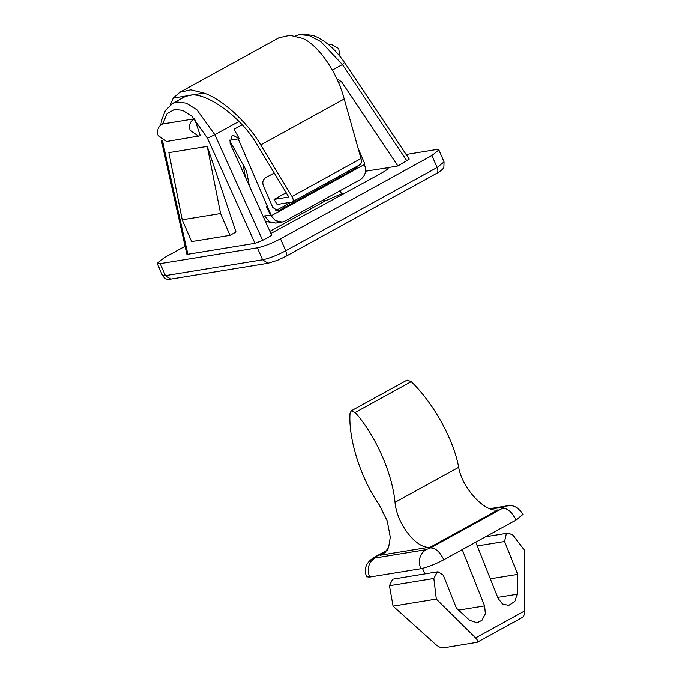 <?xml version="1.0" encoding="UTF-8"?>
<svg xmlns="http://www.w3.org/2000/svg" width="682" height="682" viewBox="0 0 682 682"><rect width="100%" height="100%" fill="white"/><g stroke="black" fill="none" stroke-linecap="round" stroke-linejoin="round"><path stroke-width="1.02" d="M260.712 144.934C247.626 122.359 222.162 99.095 203.944 93.076L190.832 89.836L179.792 92.326L278.938 37.783L289.978 35.302L303.089 38.533C319.005 45.813 337.462 72.94 344.222 98.992L260.712 144.934L291.998 196.501C293.644 199.587 293.601 201.446 291.87 202.077L360.019 164.703M291.998 196.501L361.017 158.531C361.81 162.086 361.29 164.209 359.465 164.891M179.792 92.326L173.279 98.072L170.202 105.054M180.304 99.24L182.819 97.517L188.803 95.54C204.753 90.408 242.425 117.781 257.515 145.454L288.801 197.021L274.045 199.425L286.201 192.742M274.045 199.425L277.114 204.481L291.87 202.077M361.017 158.531L344.222 98.992M188.42 95.608L173.279 98.072M203.944 93.076L188.803 95.54M462.251 549.607L484.621 605.88L485.388 613.698L481.986 620.288L477.195 622.751L469.634 620.296L456.386 608.063L443.317 575.207L438.023 571.729L437.333 571.908L433.863 578.455L389.448 585.693L393.096 606.119L435.662 644.405C438.535 646.8 441.024 647.968 443.121 647.9L477.212 642.265L522.352 617.432M476.709 642.427C478.312 641.89 477.954 640.372 475.635 637.892L436.335 599.077L433.863 578.455M475.772 542.164L498.141 598.438L502.506 603.988L508.746 605.394L514.808 601.456L517.161 594.218L517.672 574.346L504.612 541.491L506.274 533.98L508.32 533.06L512.753 534.995L524.663 550.485L524.79 610.85C524.62 614.704 523.614 616.963 521.781 617.636M389.448 585.693L392.662 579.18L438.023 571.729M422.465 568.379L425.031 573.852M515.95 520.059C512.063 512.191 507.621 508.252 502.625 508.235C504.151 507.357 504.416 506.965 503.41 507.067L506.752 505.908C508.363 506.394 515.14 502.404 522.898 514.467L515.95 520.059L443.846 559.726C435.065 564.338 427.367 567.339 420.734 568.728L369.593 577.057L366.575 576.776C364.307 570.28 364.418 563.468 374.248 557.305L375.535 556.862C374.009 557.748 373.745 558.14 374.75 558.038C368.519 562.428 366.797 568.771 369.593 577.057M458.671 467.323C462.166 488.252 485.141 513 498.141 509.838L430.547 547.024C417.461 550.229 396.788 524.211 395.031 502.327L458.671 467.323C453.837 439.839 433.368 402.874 411.246 381.656L407.094 380.104L351.204 410.854L355.169 412.508C375.288 434.818 392.491 473.589 395.031 502.327M430.547 547.024L380.019 555.259L383.275 554.151L388.587 547.74L390.3 537.169L387.257 520.92L379.294 504.893C360.914 478.73 348.289 439.225 350.037 413.343L351.204 410.854M436.335 599.077L393.096 606.119M517.672 574.346L490.332 578.805M269.893 231.334L325.007 201.02L341.512 193.79L344.913 193.236M406.148 154.482L435.866 149.639L438.884 149.921L431.936 155.513L280.515 238.811C271.734 243.423 264.036 246.424 257.404 247.813L160.227 263.644L157.21 263.371L164.157 257.77L185.078 246.27M340.165 190.679L341.512 193.79M365.543 171.216L388.373 167.644M295.187 36.044L300.958 34.1L312.714 35.353C324.3 39.565 334.973 48.695 344.725 62.753L409.243 159.102L397.904 165.948L388.348 167.576M388.314 167.508C388.689 168.497 386.387 170.381 381.4 173.168L270.873 233.5M187.874 254.258L186.842 254.139L162.29 144.558L163.433 145.181L187.874 254.258L255 243.321L207.439 138.199L191.94 116.238L182.716 110.416L174.618 109.376L167.124 113.681L162.589 124.013M242.127 124.832L234.028 129.282L239.271 138.71L233.21 135.36L232.025 135.727L229.979 143.109L271.717 235.358L262.638 240.354L255 243.321M275.758 210.627L291.043 202.213M274.232 173.006L265.52 177.797C262.92 179.63 262.203 182.273 263.371 185.726L272.791 207.507L278.265 210.96L356.268 168.335L358.613 165.479M357.862 165.888L355.697 168.428L277.975 211.002M278.23 210.968L356.217 168.343L358.382 165.598M406.975 160.952L342.424 64.551L343.984 63.085M332.347 70.093L342.424 64.551L320.83 41.585L309.125 35.575L299.5 34.594L295.323 35.967M185.692 96.281L172.563 103.502L176.979 101.993L186.254 103.17L196.876 109.776L214.856 134.729L207.439 138.199M194.583 118.796L162.623 124.005C158.301 126.17 156.809 130.006 158.13 135.505L166.655 141.498L200.295 135.769L194.583 118.796C190.269 120.961 188.769 124.797 190.099 130.296L198.624 136.289M339.704 55.95L338.749 48.516L330.923 44.125L328.843 44.842M207.243 146.4L168.88 152.649L182.213 219.783L191.642 241.573L230.005 235.324L236.023 232.008L207.243 146.4L220.576 213.534L230.005 235.324M220.576 213.534L182.213 219.783M262.996 216.083L270.609 215.239L275.4 220.61L282.101 222.042L284.906 221.079L360.446 179.519C365.552 175.845 366.788 170.594 364.171 163.765M270.609 215.239L266.457 206.748L271.129 215.154M239.271 138.71L238.188 138.889L271.18 215.145M358.195 148.531L364.955 164.174L271.41 215.64M397.904 165.948L341.529 81.755L338.323 82.275M229.374 140.074L246.526 170.918L249.331 185.888M336.814 78.873L341.529 81.755M475.635 637.892L524.79 610.85M420.734 568.728C417.947 560.433 419.66 554.091 425.9 549.701L430.521 547.902L502.625 508.235M374.75 558.038L425.9 549.701M443.846 559.726C439.958 551.857 435.517 547.919 430.521 547.902M387.163 550.468L375.535 556.862M503.41 507.067L490.963 509.087M380.019 555.259L386.003 551.968M355.169 412.508L411.246 381.656M484.621 605.88L458.602 610.117M504.612 541.491L477.272 545.95M517.161 594.218L497.724 597.381M268.06 263.243L170.892 279.083L165.419 275.63L262.596 259.799C269.22 258.41 276.918 255.409 285.698 250.797L437.119 167.499L444.067 161.907L443.88 167.371C444.417 167.925 438.799 172.631 436.821 173.279L285.4 256.577L277.574 260.268L268.06 263.243L262.596 259.799L257.404 247.813M170.892 279.083C167.644 280.166 164.814 278.921 162.401 275.349L165.419 275.63L160.227 263.644M284.863 256.764C286.662 256.125 286.943 254.139 285.698 250.797L280.515 238.811M436.284 173.467C438.083 172.827 438.364 170.841 437.119 167.499L431.936 155.513M324.308 199.4L325.007 201.02M279.083 210.576L276.798 210.943M355.697 168.428L352.219 168.991M238.973 121.464L214.856 134.729L262.638 240.354M162.614 140.867L163.433 145.181M264.787 216.185L269.39 221.71L275.733 223.082L282.101 222.042M238.188 138.889L229.502 140.304M387.427 550.05L374.248 557.305M506.752 505.908L489.787 508.67M508.32 533.06L485.593 536.76M444.067 161.907L438.884 149.921M162.401 275.349L157.21 263.371M162.29 144.55L161.446 140.16M160.824 124.985L161.464 120.654L165.376 110.45L172.665 103.442M328.46 44.526L330.923 44.125M265.426 221.462L275.733 223.082M243.09 164.737L245.443 177.286"/></g></svg>
